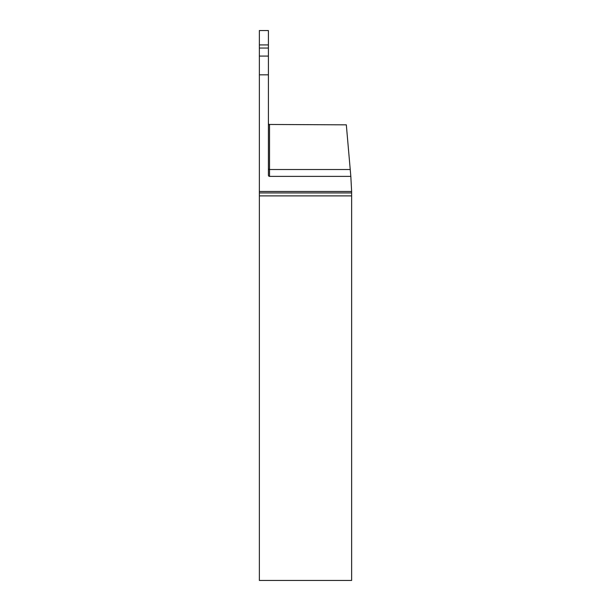 <?xml version="1.0" encoding="UTF-8"?>
<svg xmlns="http://www.w3.org/2000/svg" width="611" height="611" viewBox="0 0 611 611"><rect width="100%" height="100%" fill="white"/><g stroke="black" fill="none" stroke-linecap="round" stroke-linejoin="round"><path stroke-width="0.92" d="M351.63 195.887L351.63 580.45L259.37 580.45L259.37 195.887L351.63 195.887L351.63 191.487L259.37 191.487L259.37 195.887M351.63 191.487L350.829 176.373L269.52 176.373A1.123 1.107 90 0 1 268.412 175.25L268.412 74.84L259.37 74.84L259.37 191.487M259.37 74.84L259.37 56.082L268.412 56.082L268.412 74.84M259.37 48.048L268.412 48.048L268.412 30.55L259.37 30.55L259.37 56.082M350.829 176.373L346.322 124.835L269.52 124.476A1.107 1.107 0 0 1 268.412 123.369A1.107 1.107 0 0 0 269.52 124.476L346.322 124.835M259.37 192.939L351.63 192.939M268.412 48.048L268.412 56.082M268.412 44.924L259.37 44.924M268.412 124.079A1.107 0.748 0 0 0 269.52 124.835L269.52 169.514L350.233 169.514M268.412 168.422A1.107 1.092 180 0 0 269.52 169.514L269.52 176.373"/></g></svg>
